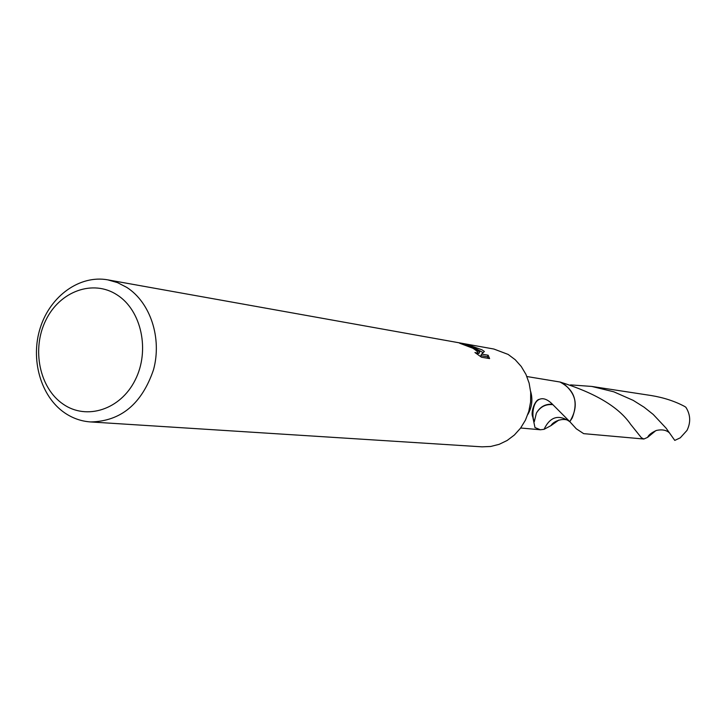 <?xml version="1.0" encoding="UTF-8"?>
<svg xmlns="http://www.w3.org/2000/svg" width="726" height="726" viewBox="0 0 726 726"><rect width="100%" height="100%" fill="white"/><g stroke="black" fill="none" stroke-linecap="round" stroke-linejoin="round"><path stroke-width="1.09" d="M107.802 279.855L493.843 349.024L508.146 354.424L515.233 359.742L521.241 366.476L525.933 374.362L529.127 383.128L530.706 392.439L530.597 401.959L528.818 411.306L525.433 420.145L520.56 428.14L514.398 434.992L507.184 440.455L499.17 444.33L490.676 446.481L482.01 446.835L90.605 421.942C81.239 421.298 72.573 418.249 64.614 412.813C40.538 396.305 30.12 359.043 40.375 327.499C50.448 295.872 79.796 274.764 107.802 279.855L117.567 282.641L126.741 287.378C150.4 302.47 162.152 338.144 153.513 369.761C141.833 403.937 120.861 421.325 90.605 421.942M530.606 391.323C532.966 399.454 532.031 407.195 527.793 414.528M489.605 358.58L481.519 357.228L474.94 352.518L477.762 353.272C478.316 352.31 476.664 350.631 472.798 348.208L459.513 343.162C463.179 343.579 468.343 345.385 474.995 348.598L479.668 352.046L475.975 348.77L465.92 344.051L481.973 349.823L484.387 351.475L481.619 354.106L488.153 355.223L489.596 358.571M117.122 294.91C141.488 310.347 150.182 350.576 135.199 379.988C120.58 409.636 86.557 420.599 63.089 404.11C39.404 388.038 31.499 349.07 45.792 320.275C59.732 291.262 92.964 279.038 117.122 294.91M655.823 430.645L647.628 437.351L643.862 439.021L641.348 437.696L630.613 424.311C618.842 407.105 595.266 393.002 559.9 381.976L563.748 383.836C576.671 394.227 578.676 406.832 569.774 421.643L569.783 421.652C558.666 414.119 550.09 416.67 544.064 429.32L540.371 429.765L534.98 427.55L532.748 416.842C530.434 412.885 534.817 399.736 539.391 399.336C543.23 397.703 547.585 399.345 552.486 404.273L569.774 421.643M569.792 421.652L572.197 417.985C578.549 401.687 574.447 389.68 559.9 381.976L563.757 383.827C576.68 394.227 578.686 406.832 569.783 421.652L576.299 428.794L583.677 433.649L643.862 439.021M477.88 352.673L478.861 353.571L479.668 352.046M488.28 358.354L487.337 356.747L480.803 355.64L481.619 354.106M483.135 352.618L475.839 348.671M487.346 356.747L488.153 355.223M559.882 381.994L526.894 376.531M529.345 411.606L529.1 410.29M534.3 421.733L536.36 413.176C540.162 406.896 545.525 404.055 552.45 404.636M552.486 404.273C545.462 403.765 540.09 406.732 536.36 413.176M666.087 428.149L674.781 440.401L680.271 437.823L686.996 430.409C690.898 422.45 690.544 414.746 685.907 407.313L684.754 406.506C674.953 401.251 663.736 397.585 651.113 395.516L591.735 386.432L613.806 391.813L633.217 400.38L644.116 407.213L653.228 414.446L666.087 428.149M570.572 384.889L591.735 386.432M544.055 429.329L551.043 425.581C553.294 421.053 564.265 417.096 569.293 421.18M558.875 420.036L551.043 425.581M540.371 429.765L520.66 428.004M477.762 353.272L477.272 354.197M530.86 395.724L531.595 395.616M533.873 420.436C532.113 416.524 532.222 402.376 539.391 399.336M647.628 437.351C648.563 434.992 651.467 432.705 656.358 430.473C662.176 429.175 666.659 430.082 669.789 433.213M641.348 437.696L634.134 428.667"/></g></svg>
